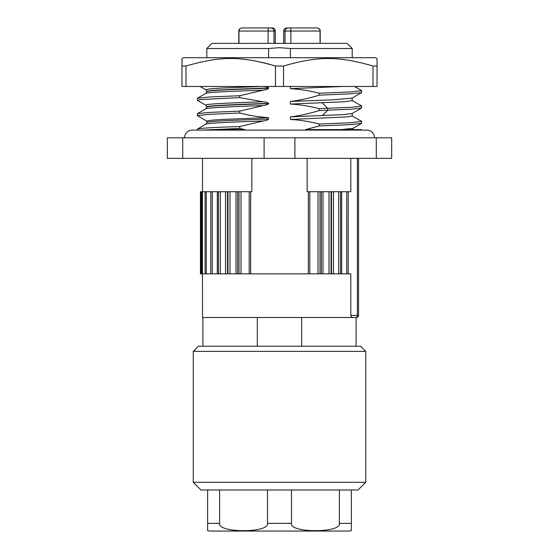 <?xml version="1.0" encoding="UTF-8"?>
<svg xmlns="http://www.w3.org/2000/svg" width="559" height="559" viewBox="0 0 559 559"><rect width="100%" height="100%" fill="white"/><g stroke="black" fill="none" stroke-linecap="round" stroke-linejoin="round"><path stroke-width="0.84" d="M365.747 351.373L360.611 346.238L198.389 346.238L193.253 351.373L193.253 482.277L365.747 482.277L365.747 351.373L193.253 351.373M201.981 273.854L202.484 273.854L202.498 317.491L356.502 317.491L356.097 317.491L356.097 346.238M202.903 317.491L202.903 346.238M301.692 317.491L301.692 346.238M257.308 317.491L257.308 346.238M351.863 317.491L350.793 315.437L350.793 273.854L240.999 273.854L240.999 191.716L250.67 191.716L250.67 273.854M205.279 273.854L240.999 273.854M202.554 273.854L205.083 273.854L205.083 191.716L240.999 191.716M350.793 315.437L357.376 315.437A2.054 0.866 -90 0 1 356.502 317.491A2.054 2.054 0 0 0 358.557 315.437L358.557 158.344M348.173 191.716L350.793 191.716L350.793 158.344M348.173 273.854L348.243 191.716L308.33 191.716L308.33 273.854M218.464 273.854L218.464 191.716L218.457 273.854M201.044 273.854L201.044 191.716L200.443 191.716L200.443 273.854L201.61 273.854L201.61 191.716L205.083 191.716M365.747 482.277L358.046 489.977L200.954 489.977L193.253 482.277M308.33 191.716L307.143 191.716L307.143 158.344M182.73 137.807L391.67 137.807L391.67 158.344L167.33 158.344L167.33 137.807L182.73 137.807L182.73 158.344M341.689 273.854L341.689 191.716M333.478 273.854L333.478 191.716M331.494 273.854L331.494 191.716M322.99 273.854L322.99 191.716M321.334 273.854L321.334 191.716M309.791 191.716L309.791 273.854M250.67 191.716L251.857 191.716L251.857 158.344M249.209 273.854L249.209 191.716M237.666 273.854L237.666 191.716M236.01 273.854L236.01 191.716M227.506 273.854L227.506 191.716M225.522 273.854L225.522 191.716M217.311 273.854L217.311 191.716M210.827 191.716L210.757 273.854M201.044 191.716L201.61 191.716M202.484 273.854L202.498 158.344M339.376 489.977L339.376 523.35L351.373 523.35L351.373 530.61L351.373 489.977M207.627 489.977L207.627 530.61A7.7 7.7 0 0 0 210.198 531.05L348.802 531.05A7.7 7.7 0 0 0 351.373 530.61M267.509 489.977L267.509 523.35C269.92 533.111 217.269 533.125 219.624 523.35L219.624 489.977M339.376 523.35C341.835 533.104 289.115 533.118 291.491 523.35L291.491 489.977M361.638 130.107L361.638 129.597L319.266 129.597L319.266 130.107M244.653 129.597L211.057 129.597L244.653 129.597L239.734 128.423L203.113 130.107M239.734 128.423L239.734 126.537C212.581 127.403 198.459 128.277 197.362 129.15L205.901 124.147L206.809 122.512C206.068 121.345 233.969 120.185 268.606 119.025L268.606 117.607L224.383 119.347L211.344 120.213L206.809 121.086L206.809 122.505M197.362 130.107L197.362 129.15M268.606 117.607C259.271 117.09 249.649 115.559 239.734 113.023L208.745 114.322L197.362 115.629L206.928 121.226M268.606 119.025C268.027 119.864 266.196 120.52 263.093 120.989C230.336 122.086 205.188 123.183 205.782 124.287M239.734 126.537L263.093 120.989M263.093 101.794L239.734 97.622L200.262 99.579L197.467 100.354L205.901 105.232L206.809 106.867C206.124 105.707 234.011 104.547 268.606 103.387C268.027 102.59 266.189 102.052 263.093 101.794C230.336 102.891 205.188 103.988 205.782 105.092L205.901 105.232M268.606 103.387L268.606 103.625C233.976 104.785 206.075 105.944 206.809 107.104L205.782 105.092M268.606 103.625C268.027 104.463 266.196 105.113 263.093 105.588C230.343 106.685 205.195 107.782 205.782 108.886M239.734 113.023L239.734 111.136L209.842 112.38L197.467 113.617L197.362 115.629M239.734 111.136L263.093 105.588M352.072 115.853L361.533 121.324L361.526 123.455L349.158 124.699L319.266 125.943L305.633 129.597L319.266 129.597M341.451 129.597L353.127 128.318L352.226 129.597M361.638 121.45L350.255 122.749L319.266 124.056C309.351 121.513 299.729 119.989 290.394 119.472L290.394 116.866L343.275 114.609L352.065 113.526L361.526 108.055L351.695 109.152L319.266 110.542C309.344 113.617 299.722 115.72 290.394 116.866M352.191 113.456L352.191 115.992L347.656 116.866L290.394 119.472M352.065 100.452L361.526 105.917L361.533 108.055M361.638 106.042L352.687 107.202L319.266 108.656C309.358 106.112 299.736 104.589 290.394 104.072L290.394 101.465L333.227 99.795L352.072 98.125L361.533 92.654L349.158 93.898L319.266 95.142C309.344 98.209 299.722 100.32 290.394 101.465M352.191 98.056L352.191 100.592L344.267 101.745L290.394 104.072M354.532 86.477L361.533 90.516L361.533 92.654M342.45 86.477L290.394 88.671L290.394 86.477M290.394 88.671C299.736 89.188 309.358 90.712 319.266 93.255L350.255 91.949L361.638 90.642M268.606 87.987L268.606 88.224C233.969 89.384 206.068 90.544 206.809 91.704L205.782 89.692L206.809 91.466C206.131 90.306 234.018 89.147 268.606 87.987C268.159 87.267 266.58 86.764 263.876 86.477M205.782 89.692L209.709 88.888L221.084 88.084L260.641 86.477M268.606 57.724L268.606 48.486L206.809 48.486L206.809 57.724M352.191 57.724L352.191 48.486L347.062 43.35L211.938 43.35L206.809 48.486M352.191 48.486L290.394 48.486L279.5 47.662L268.606 48.486M290.394 57.724L290.394 48.486M206.809 91.704L205.901 93.346L197.467 98.216L197.362 100.229M181.961 66.025L181.961 86.477L185.993 86.477L185.993 66.025L181.961 66.025L181.961 58.611L183.499 57.724L375.501 57.724L377.039 58.884M268.606 88.224C268.027 89.063 266.196 89.713 263.093 90.181C230.336 91.285 205.188 92.382 205.782 93.486M270.472 64.537L263.107 62.601M185.993 66.025C220.693 56.005 240.726 55.998 275.468 66.025L283.532 66.025C318.232 56.005 338.265 55.998 373.007 66.025L377.039 66.025L377.039 58.611M239.734 97.622L239.734 95.736L209.842 96.973L197.467 98.216M239.734 95.736L263.093 90.181M275.468 66.025L275.468 86.477L185.993 86.477M275.468 86.477L283.532 86.477L283.532 66.025M283.532 86.477L373.007 86.477L373.007 66.025M373.007 86.477L377.039 86.477L377.039 66.025M319.266 110.542L319.266 108.656M322.229 115.692L327.777 110.242L327.777 108.355L322.229 102.905M319.266 95.142L319.266 93.255M319.266 125.943L319.266 124.056M239.734 130.107L239.734 129.597M273.98 43.35L273.98 31.031L275.294 31.031A3.081 3.081 90 0 0 272.212 27.95L257.371 27.95M283.706 43.35L283.706 31.031A3.081 3.081 -90 0 1 286.788 27.95L317.121 27.95C319.343 28.509 320.37 29.536 320.195 31.031L290.89 31.031C290.834 29.173 290.561 28.146 290.058 27.95M314.871 27.95L317.058 27.95C318.847 28.146 319.839 29.173 320.027 31.031L320.027 43.35M243.424 27.95L241.879 27.95C239.657 28.509 238.63 29.536 238.805 31.031L238.972 31.031C239.161 29.173 240.153 28.146 241.942 27.95L268.942 27.95A3.081 0.832 90 0 0 268.11 31.031L268.11 43.35M238.972 43.35L238.972 31.031L273.98 31.031C273.784 29.173 272.757 28.146 270.898 27.95L268.942 27.95M270.898 27.95L272.212 27.95C274.078 28.132 275.105 29.159 275.294 31.031L275.294 31.031C275.105 29.159 274.078 28.132 272.212 27.95M258.503 27.95L271.751 27.95M285.02 43.35L285.02 31.031C285.216 29.173 286.243 28.146 288.102 27.95L287.249 27.95L288.102 27.95M286.788 27.95L286.788 27.95C284.922 28.132 283.895 29.159 283.706 31.031L290.89 31.031L290.89 43.35M184.526 137.807A7.7 7.7 0 0 1 192.226 130.107L366.774 130.107A7.7 7.7 0 0 1 374.474 137.807M358.557 315.437L357.376 315.437L357.376 158.344M346.72 191.716L346.72 273.854M340.536 191.716L340.536 273.854L340.543 191.716M338.67 191.716L338.67 273.854M331.047 191.716L331.047 273.854M328.999 191.716L328.999 273.854M319.986 191.716L319.986 273.854M318.001 191.716L318.001 273.854M239.014 273.854L239.014 191.716M230.001 273.854L230.001 191.716M227.953 273.854L227.953 191.716M220.33 273.854L220.33 191.716M212.28 273.854L212.28 191.716M206.271 273.854L206.271 191.716M376.27 137.807L376.27 158.344M294.9 137.807L294.9 158.344M264.1 137.807L264.1 158.344M207.627 523.35L219.624 523.35M267.509 523.35L291.491 523.35M197.467 113.617L205.901 108.746L206.809 107.104M361.526 123.455L353.099 128.332M205.901 89.831L200.094 86.47M238.805 43.35L238.805 31.031M275.294 43.35L275.294 31.031M320.195 43.35L320.195 31.031"/></g></svg>
